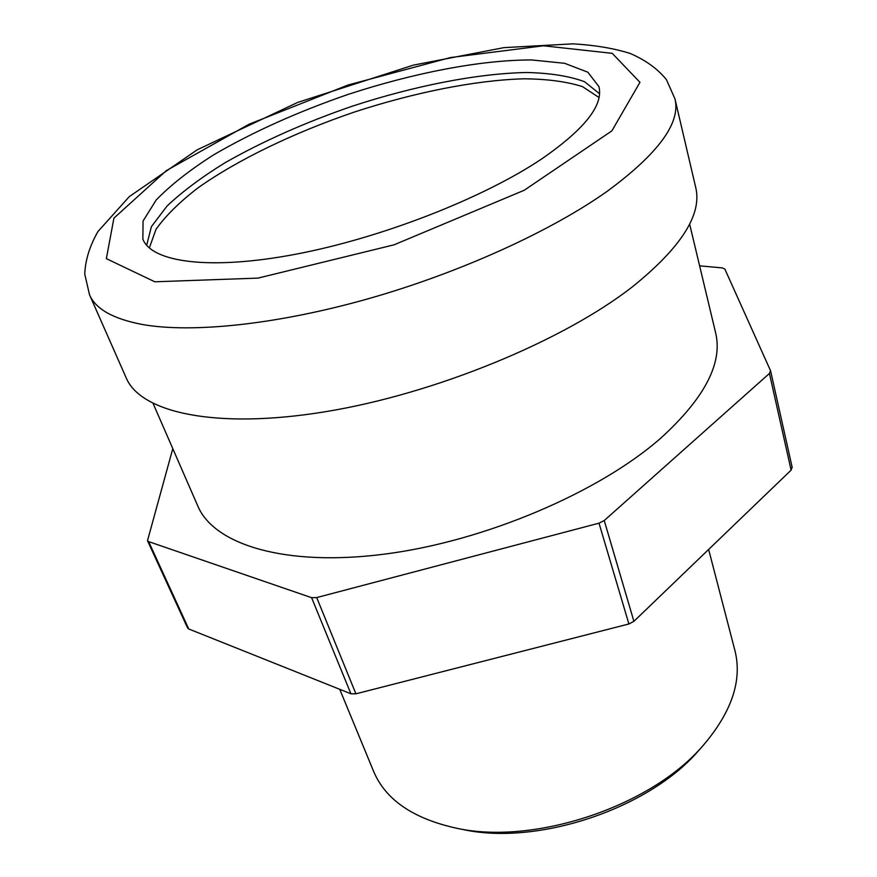 <?xml version="1.0" encoding="UTF-8"?>
<svg xmlns="http://www.w3.org/2000/svg" width="877" height="877" viewBox="0 0 877 877"><rect width="100%" height="100%" fill="white"/><g stroke="black" fill="none" stroke-linecap="round" stroke-linejoin="round"><path stroke-width="1.32" d="M89.52 294.771L126.233 377.954C140.649 412.563 215.501 429.741 325.389 411.719C435.047 393.828 563.111 340.989 632.58 286.691C681.232 247.424 702.28 214.328 695.702 187.415L674.961 98.882L666.454 79.686C657.783 68.932 645.702 60.184 630.19 53.453C613.757 48.301 594.705 45.1 573.032 43.85L503.88 47.643L413.418 65.117L297.687 102.423L197.226 149.792L129.292 196.623L97.961 231.517C89.706 245.977 85.299 260.173 84.751 274.106L89.52 294.771C95.593 309.044 113.232 318.954 142.436 324.501C191.931 333.304 276.759 324.676 368.504 298.684C460.217 272.615 551.282 231.046 607.476 191.109C658.386 153.519 680.881 122.78 674.961 98.882M541.745 158.89C584.564 129.259 603.617 105.163 598.914 86.604L587.82 72.188L564.656 63.308L531.725 59.954C480.936 59.855 413.944 72.846 347.983 94.453C297.873 111.763 253.168 131.846 213.878 154.703C189.914 169.93 170.697 185.025 156.205 199.978L143.061 221.004L142.863 239.202C151.94 262.344 209.756 270.565 295.604 254.253C381.287 238.04 483.271 198.18 541.745 158.89M599.539 93.74L584.564 81.725C569.414 76.102 550.076 73.032 526.551 72.506C476.858 73.493 413.889 86.012 351.951 106.303C304.988 122.506 262.651 141.35 224.918 162.815C201.655 177.187 182.383 191.581 167.09 205.985L151.392 226.661L146.667 245.275M708.638 549.451L734.904 650.471C742.512 680.508 731.615 712.541 702.225 746.557L700.57 748.366C648.081 807.333 534.093 844.836 457.531 828.436C413.582 818.954 385.606 799.923 373.602 771.354L339.739 689.311M460.052 828.94L463.845 829.708C538.094 845.625 648.224 808.769 697.949 751.37L700.515 748.487M699.616 265.841L722.308 267.902L724.862 269.075L770.521 370.686L769.436 373.459L791.109 470.138L792.095 467.2M188.752 628.984L148.641 541.613L147.5 540.703L187.59 627.976L188.752 628.984L350.91 693.773L355.909 693.817L628.897 623.975L633.907 621.333L604.242 520.532L769.436 373.459M633.907 621.333L791.109 470.138M172.791 448.629L147.5 540.703M148.641 541.613L311.598 597.686L350.91 693.773M355.909 693.817L316.707 597.577L311.598 597.686M316.707 597.577L599.013 523.174L628.897 623.975M604.242 520.532L599.013 523.174M153.135 403.552L197.807 506.018C213.889 544.485 284.795 567.046 384.86 554.089C484.729 541.252 599.265 492.359 661.083 437.875C704.757 397.983 722.933 362.935 715.61 332.767L689.629 224.052M154.823 281.791L258.013 278.108L394.047 244.826L524.216 190.265L611.883 130.87L639.958 82.306L612.223 53.333L543.499 45.79L450.46 57.553L347.961 85.047L249.002 124.26L166.345 170.62L113.911 218.154L106.358 258.649L154.823 281.791M149.331 247.961L156.029 229.281C165.6 215.819 179.632 201.984 198.125 187.777C238.138 159.471 294.223 132.591 353.924 112.201C413.878 92.556 474.841 80.267 523.843 78.798C547.16 79.007 566.695 81.616 582.438 86.604L599.024 97.5M697.949 751.37L702.225 746.557M463.845 829.708L457.531 828.436M792.205 467.529L770.62 370.982"/></g></svg>
